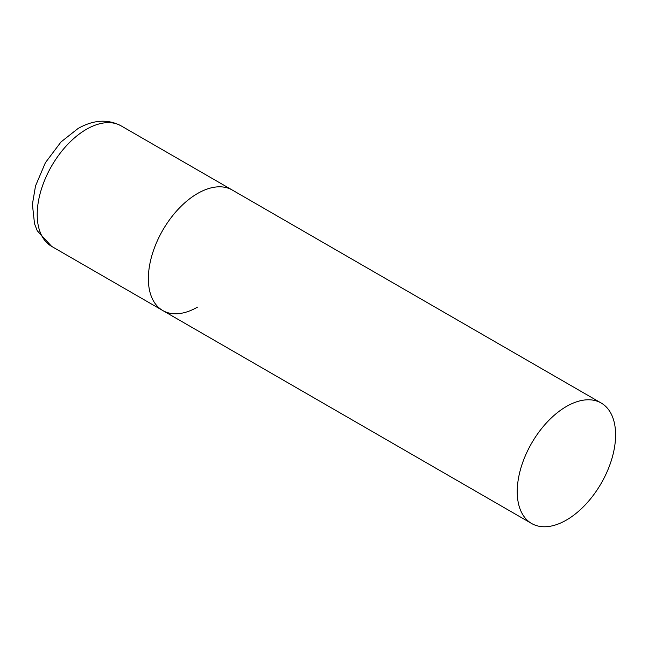 <?xml version="1.0" encoding="UTF-8"?>
<svg xmlns="http://www.w3.org/2000/svg" width="648" height="648" viewBox="0 0 648 648"><rect width="100%" height="100%" fill="white"/><g stroke="black" fill="none" stroke-linecap="round" stroke-linejoin="round"><path stroke-width="0.97" d="M197.543 307.095A69.555 40.16 -60 0 1 162.769 310.538A69.555 40.16 -60 0 1 152.102 254.802A69.555 40.16 -60 0 1 197.543 193.509A69.555 40.16 -60 0 1 232.324 190.067A69.555 40.16 120 0 0 178.718 208.696A69.555 40.16 120 0 0 148.36 278.697A69.555 40.16 120 0 0 162.769 310.538L51.613 246.362A69.555 40.16 -60 0 1 40.954 190.625A69.555 40.16 -60 0 1 86.387 129.333A69.555 40.16 -60 0 1 121.168 125.89C107.876 118.876 93.498 119.75 78.043 128.507L61.009 141.944L45.376 162.729L35.519 185.944L32.4 204.339L34.522 223.738L37.244 230.737L51.613 246.362M615.6 434.873A69.555 40.16 120 0 0 601.198 403.032A69.555 40.16 120 0 0 547.592 421.67A69.555 40.16 120 0 0 517.234 491.662A69.555 40.16 120 0 0 531.635 523.503A69.555 40.16 120 0 0 585.241 504.873A69.555 40.16 120 0 0 615.6 434.873M601.198 403.032L121.168 125.89M162.769 310.538L531.635 523.503"/></g></svg>
